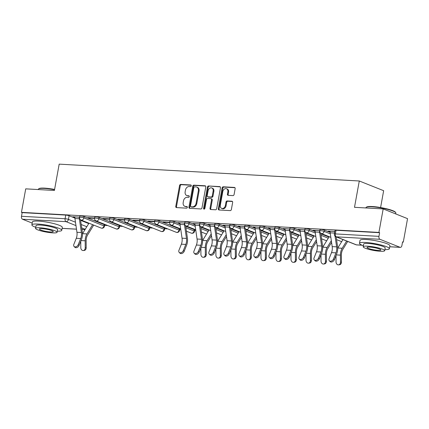 <?xml version="1.0" encoding="UTF-8"?>
<svg xmlns="http://www.w3.org/2000/svg" width="429" height="429" viewBox="0 0 429 429"><rect width="100%" height="100%" fill="white"/><g stroke="black" fill="none" stroke-linecap="round" stroke-linejoin="round"><path stroke-width="0.64" d="M191.27 185.832A0.837 0.649 -68.3 0 0 190.755 184.979L180.716 184.416A1.19 0.928 -68.3 0 0 179.563 185.526L175.772 206.381A1.19 0.928 -68.3 0 0 176.507 207.593L186.54 208.162A0.837 0.649 -68.3 0 0 186.835 206.537L185.537 206.462A3.818 2.965 -68.3 0 1 184.797 206.301A3.818 2.965 -68.3 0 1 183.188 202.585L183.505 200.847A3.818 2.965 -68.3 0 1 187.2 197.308L188.503 197.383A0.837 0.649 -68.3 0 0 188.798 195.758L187.494 195.688A3.818 2.965 -68.3 0 1 186.754 195.522A3.818 2.965 -68.3 0 1 185.146 191.806L185.462 190.068A3.818 2.965 -68.3 0 1 189.162 186.529L190.46 186.604A0.837 0.649 -68.3 0 0 191.27 185.832M232.942 195.603A1.19 0.928 -68.3 0 0 234.095 194.498L235.156 188.647A1.19 0.928 -68.3 0 0 234.422 187.435L223.278 186.808A1.19 0.928 -68.3 0 0 222.12 187.913L218.329 208.773A1.19 0.928 -68.3 0 0 219.063 209.985L230.212 210.612A1.19 0.928 -68.3 0 0 231.365 209.508L232.652 202.434A1.19 0.928 -68.3 0 0 231.917 201.222L227.145 200.954A1.19 0.928 -68.3 0 0 225.992 202.064L225.354 205.566A3.191 2.477 -68.3 0 1 221.643 208.392A3.191 2.477 -68.3 0 1 220.302 205.282L222.796 191.554A3.191 2.477 -68.3 0 1 226.507 188.728A3.191 2.477 -68.3 0 1 227.853 191.833L227.434 194.123A1.19 0.928 -68.3 0 0 228.169 195.334L232.942 195.603M21.45 212.35L25.719 188.851L54.403 190.465L59.186 164.135L359.288 180.984L354.499 207.314L383.183 208.923L378.914 232.421L21.45 212.35L22.158 212.628L21.493 216.291L65.095 218.736A2.429 0.386 10.3 0 1 68.442 219.412L75.477 222.217M205.775 186.996A1.19 0.928 -68.3 0 0 205.041 185.784L193.897 185.156A1.19 0.928 -68.3 0 0 192.739 186.266L188.948 207.121A1.19 0.928 -68.3 0 0 189.682 208.333L200.831 208.961A1.19 0.928 -68.3 0 0 201.984 207.856L205.775 186.996M208.585 185.982L219.734 186.61A1.19 0.928 -68.3 0 1 220.468 187.822L216.677 208.682A1.19 0.928 -68.3 0 1 215.524 209.786L210.752 209.518A1.19 0.928 -68.3 0 1 210.017 208.306L211.556 199.844A1.19 0.928 -68.3 0 0 210.821 198.632L207.657 198.455A1.19 0.928 -68.3 0 0 206.499 199.565L204.901 208.371A0.837 0.649 -68.3 0 1 203.577 208.296L207.432 187.087A1.19 0.928 -68.3 0 1 208.585 185.982L220.265 186.883M383.183 208.923L407.55 218.645L403.281 242.138L402.525 242.095M104.617 225.37L107.743 225.541M119.632 226.212L122.758 226.389M134.647 227.054L137.773 227.231M149.657 227.896L152.788 228.072M164.672 228.743L167.803 228.914M179.687 229.585L180.802 229.644M194.702 230.427L195.812 230.491M380.593 207.539L383.655 190.707L359.288 180.984M378.914 232.421L379.622 232.706L378.957 236.363A2.429 1.48 93.2 0 0 379.949 239.291L400.053 247.308A2.429 1.48 93.2 0 0 400.348 247.377A2.429 1.48 93.2 0 0 401.903 245.517L402.568 241.854L403.281 242.138M22.158 212.628L65.76 215.079A2.429 0.386 10.3 0 1 69.107 215.755L74.887 218.061M80.593 220.334L88.733 223.579M32.196 223.091L22.485 219.219A2.429 1.48 -86.8 0 1 21.493 216.291M94.616 218.012L87.789 217.632L88.851 218.055L88.921 217.696M102.134 223.305L103.067 223.681M109.631 218.86L102.804 218.474L103.866 218.897L103.936 218.538M117.149 224.147L118.082 224.523M124.646 219.702L117.814 219.316L118.881 219.739L118.946 219.38M132.164 224.989L133.097 225.364M139.661 220.544L132.829 220.157L133.896 220.586L133.961 220.222M147.179 225.836L148.112 226.206M154.676 221.385L147.844 221.005L148.911 221.428L148.976 221.069M162.194 226.678L163.127 227.054M169.691 222.227L162.859 221.847L163.926 222.27L163.991 221.911M177.204 227.52L178.142 227.896M184.706 223.075L177.874 222.689L178.941 223.112L179.006 222.753M192.219 228.362L193.157 228.737M199.716 223.917L192.889 223.53L193.956 223.959L194.021 223.595M207.234 229.209L208.172 229.579M214.731 224.758L207.904 224.378L208.971 224.801L209.036 224.437M222.249 230.051L223.187 230.421M229.746 225.6L222.919 225.22L223.986 225.643L224.051 225.284M237.264 230.893L238.202 231.269M244.761 226.448L237.934 226.062L239.001 226.485L239.066 226.126M252.279 231.735L253.217 232.11M259.776 227.29L252.949 226.903L254.011 227.327L254.081 226.968M267.294 232.577L268.232 232.952M274.791 228.131L267.964 227.745L269.026 228.174L269.096 227.81M282.309 233.424L283.247 233.794M289.806 228.973L282.979 228.593L284.041 229.016L284.111 228.657M297.324 234.266L298.257 234.642M304.821 229.815L297.994 229.435L299.056 229.858L299.126 229.499M312.339 235.108L313.272 235.483M319.836 230.663L313.004 230.276L314.071 230.7L314.135 230.341M327.354 235.95L328.287 236.325M334.851 231.504L328.019 231.118L329.086 231.547L329.15 231.183M324.356 230.089L324.12 231.387A2.429 0.386 10.3 0 0 321.477 230.775A2.429 0.386 10.3 0 0 319.803 230.845L320.039 229.542A2.429 0.386 -169.7 0 1 321.712 229.477A2.429 0.386 -169.7 0 1 324.356 230.089L330.137 232.395M309.341 229.242L309.105 230.545A2.429 0.386 10.3 0 0 306.462 229.933A2.429 0.386 10.3 0 0 304.788 229.998L305.024 228.7A2.429 0.386 -169.7 0 1 306.697 228.636A2.429 0.386 -169.7 0 1 309.341 229.242L315.122 231.547M320.828 233.826L328.968 237.071M294.326 228.4L294.09 229.697A2.429 0.386 10.3 0 0 291.447 229.091A2.429 0.386 10.3 0 0 289.773 229.156L290.009 227.858A2.429 0.386 -169.7 0 1 291.682 227.794A2.429 0.386 -169.7 0 1 294.326 228.4L300.107 230.705M305.813 232.985L313.953 236.229M279.311 227.558L279.075 228.855A2.429 0.386 10.3 0 0 276.437 228.249A2.429 0.386 10.3 0 0 274.758 228.314L274.994 227.016A2.429 0.386 -169.7 0 1 276.673 226.946A2.429 0.386 -169.7 0 1 279.311 227.558L285.092 229.864M290.798 232.137L298.938 235.387M264.296 226.716L264.06 228.013A2.429 0.386 10.3 0 0 261.422 227.402A2.429 0.386 10.3 0 0 259.743 227.472L259.979 226.169A2.429 0.386 -169.7 0 1 261.658 226.104A2.429 0.386 -169.7 0 1 264.296 226.716L270.077 229.022M275.783 231.295L283.923 234.54M249.281 225.868L249.045 227.172A2.429 0.386 10.3 0 0 246.407 226.56A2.429 0.386 10.3 0 0 244.728 226.625L244.964 225.327A2.429 0.386 -169.7 0 1 246.643 225.263A2.429 0.386 -169.7 0 1 249.281 225.868L255.062 228.18M260.768 230.453L268.908 233.698M234.266 225.027L234.03 226.324A2.429 0.386 10.3 0 0 231.392 225.718A2.429 0.386 10.3 0 0 229.713 225.783L229.949 224.485A2.429 0.386 -169.7 0 1 231.628 224.421A2.429 0.386 -169.7 0 1 234.266 225.027L240.047 227.332M245.753 229.612L253.893 232.856M219.251 224.185L219.015 225.482A2.429 0.386 10.3 0 0 216.377 224.876A2.429 0.386 10.3 0 0 214.698 224.941L214.934 223.643A2.429 0.386 -169.7 0 1 216.613 223.579A2.429 0.386 -169.7 0 1 219.251 224.185L225.032 226.491M230.743 228.764L238.878 232.014M204.236 223.343L204 224.64A2.429 0.386 10.3 0 0 201.362 224.035A2.429 0.386 10.3 0 0 199.683 224.099L199.919 222.801A2.429 0.386 -169.7 0 1 201.598 222.731A2.429 0.386 -169.7 0 1 204.236 223.343L210.017 225.649M215.728 227.922L223.863 231.167M189.221 222.501L188.985 223.799A2.429 0.386 10.3 0 0 186.347 223.187A2.429 0.386 10.3 0 0 184.668 223.257L184.904 221.954A2.429 0.386 -169.7 0 1 186.583 221.89A2.429 0.386 -169.7 0 1 189.221 222.501L195.007 224.807M200.713 227.08L208.848 230.325M174.206 221.654L173.97 222.957A2.429 0.386 10.3 0 0 171.332 222.345A2.429 0.386 10.3 0 0 169.653 222.41L169.889 221.112A2.429 0.386 -169.7 0 1 171.568 221.048A2.429 0.386 -169.7 0 1 174.206 221.654L179.992 223.959M185.698 226.239L194.316 229.676L194.08 230.974A2.429 0.386 10.3 0 1 194.546 231.301L194.782 230.003A2.429 0.386 -169.7 0 0 194.316 229.676M159.191 220.812L158.955 222.109A2.429 0.386 10.3 0 0 156.317 221.503A2.429 0.386 10.3 0 0 154.644 221.568L154.88 220.27A2.429 0.386 -169.7 0 1 156.553 220.206A2.429 0.386 -169.7 0 1 159.191 220.812L179.301 228.829L179.065 230.132A2.429 0.386 10.3 0 1 179.531 230.459L179.767 229.156A2.429 0.386 -169.7 0 0 179.301 228.829M144.182 219.97L143.946 221.267A2.429 0.386 10.3 0 0 141.302 220.662A2.429 0.386 10.3 0 0 139.629 220.726L139.865 219.428A2.429 0.386 -169.7 0 1 141.538 219.358A2.429 0.386 -169.7 0 1 144.182 219.97L164.286 227.987L164.05 229.284A2.429 0.386 10.3 0 1 164.516 229.612L164.752 228.314A2.429 0.386 -169.7 0 0 164.286 227.987M129.167 219.128L128.931 220.426A2.429 0.386 10.3 0 0 126.287 219.814A2.429 0.386 10.3 0 0 124.614 219.884L124.85 218.581A2.429 0.386 -169.7 0 1 126.523 218.517A2.429 0.386 -169.7 0 1 129.167 219.128L149.271 227.145L149.035 228.442A2.429 0.386 10.3 0 1 149.501 228.77L149.737 227.472A2.429 0.386 -169.7 0 0 149.271 227.145M114.152 218.281L113.916 219.584A2.429 0.386 10.3 0 0 111.272 218.972A2.429 0.386 10.3 0 0 109.599 219.037L109.835 217.739A2.429 0.386 -169.7 0 1 111.508 217.675A2.429 0.386 -169.7 0 1 114.152 218.281L134.256 226.303L134.02 227.601A2.429 0.386 10.3 0 1 134.486 227.928L134.722 226.63A2.429 0.386 -169.7 0 0 134.256 226.303M99.137 217.439L98.901 218.736A2.429 0.386 10.3 0 0 96.257 218.13A2.429 0.386 10.3 0 0 94.584 218.195L94.82 216.897A2.429 0.386 -169.7 0 1 96.493 216.833A2.429 0.386 -169.7 0 1 99.137 217.439L119.241 225.461L119.005 226.759A2.429 0.386 10.3 0 1 119.471 227.086L119.707 225.783A2.429 0.386 -169.7 0 0 119.241 225.461M84.122 216.597L83.886 217.894A2.429 0.386 10.3 0 0 81.247 217.288A2.429 0.386 10.3 0 0 79.569 217.353L79.805 216.055A2.429 0.386 -169.7 0 1 81.483 215.991A2.429 0.386 -169.7 0 1 84.122 216.597L104.226 224.614L103.99 225.917A2.429 0.386 10.3 0 1 104.456 226.239L104.692 224.941A2.429 0.386 -169.7 0 0 104.226 224.614M79.601 217.171L72.774 216.79L73.836 217.213L73.906 216.849M87.119 222.463L88.058 222.833M73.836 217.213L74.914 217.272M379.622 232.706L336.025 230.255A2.429 0.386 -169.7 0 0 335.054 230.389L334.389 234.046A2.429 0.386 10.3 0 1 335.36 233.912L378.957 236.363M88.851 218.055L94.557 218.377M103.866 218.897L109.572 219.219M118.881 219.739L124.587 220.061M133.896 220.586L139.602 220.903M148.911 221.428L154.617 221.75M163.926 222.27L169.632 222.592M178.941 223.112L180.014 223.177M193.956 223.959L195.029 224.018M208.971 224.801L210.044 224.86M223.986 225.643L225.059 225.702M239.001 226.485L240.074 226.55M254.011 227.327L255.089 227.391M269.026 228.174L270.104 228.233M284.041 229.016L285.119 229.075M299.056 229.858L300.128 229.917M314.071 230.7L315.143 230.764M329.086 231.547L330.158 231.606M186.754 195.522L187.468 195.806A3.818 2.965 -68.3 0 0 188.208 195.967L187.494 195.688M189.221 196.026L188.208 195.967M184.797 206.301L185.51 206.585A3.818 2.965 -68.3 0 0 186.25 206.746L185.537 206.462M187.264 206.805L186.25 206.746M191.178 185.248L181.424 184.701A1.19 0.928 -68.3 0 0 180.271 185.805L176.48 206.665A1.19 0.928 -68.3 0 0 176.684 207.604M205.577 186.057L194.605 185.441A1.19 0.928 -68.3 0 0 193.452 186.545L189.661 207.405A1.19 0.928 -68.3 0 0 189.859 208.344M194.637 186.84A0.837 0.649 -68.3 0 0 193.833 187.612L190.503 205.925A0.837 0.649 -68.3 0 0 191.018 206.773L192.385 206.848A3.818 2.965 -68.3 0 0 196.085 203.308L198.359 190.792A3.818 2.965 -68.3 0 0 196.75 187.076A3.818 2.965 -68.3 0 0 196.01 186.915L194.637 186.84M191.425 206.934A0.837 0.649 -68.3 0 0 191.725 207.057L191.018 206.773M196.75 187.076L197.458 187.36A3.818 2.965 -68.3 0 1 199.067 191.077L196.793 203.593A3.818 2.965 -68.3 0 1 193.098 207.132L191.725 207.057M211.052 198.686L211.76 198.97A1.19 0.928 -68.3 0 1 212.264 200.129L210.725 208.591A1.19 0.928 -68.3 0 0 210.929 209.529M209.298 186.266A1.19 0.928 -68.3 0 0 208.14 187.371L204.284 208.58A0.837 0.649 -68.3 0 0 204.343 209.1M213.149 191.066A3.191 2.477 -68.3 0 0 211.803 187.961A3.191 2.477 -68.3 0 0 208.097 190.787L207.218 195.624A1.19 0.928 -68.3 0 0 207.952 196.836L211.116 197.013A1.19 0.928 -68.3 0 0 212.269 195.908L213.149 191.066L213.862 191.35A3.191 2.477 -68.3 0 0 212.516 188.245L211.803 187.961M207.716 196.782L208.43 197.067A1.19 0.928 -68.3 0 0 208.66 197.12L207.952 196.836M213.862 191.35L212.982 196.192A1.19 0.928 -68.3 0 1 211.824 197.297L208.66 197.12M226.507 188.728L227.214 189.012A3.191 2.477 -68.3 0 1 228.56 192.117L228.142 194.407A1.19 0.928 -68.3 0 0 228.346 195.345M221.643 208.392L222.356 208.671A3.191 2.477 -68.3 0 0 226.067 205.85L225.354 205.566M232.454 201.496L227.858 201.239A1.19 0.928 -68.3 0 0 226.7 202.343L226.067 205.85M234.958 187.709L223.986 187.092A1.19 0.928 -68.3 0 0 222.833 188.197L219.042 209.057A1.19 0.928 -68.3 0 0 219.24 209.996M93.71 225.091L87.602 235.012A7.534 4.59 93.2 0 0 86.149 240.701L86.186 247.774A2.794 2.204 83.8 0 1 84.272 250.429L83.306 250.531A2.794 2.204 -96.2 0 0 85.221 247.876L85.183 240.803A9.116 5.55 -86.8 0 1 86.942 233.923L92.643 224.667M80.759 241.205L80.791 247.63A2.794 2.204 -96.2 0 0 83.306 250.531M82.459 233.773A9.116 5.55 -86.8 0 1 82.518 233.676L88.926 223.268A1.459 0.89 93.2 0 0 88.964 223.198M74.968 216.913L74.962 216.935A3.041 1.85 93.2 0 0 74.93 218.511L76.947 232.282A7.534 4.59 -86.8 0 1 76.276 238.283L73.847 244.369A2.794 1.941 -44.7 0 0 74.078 246.461A2.794 1.941 -44.7 0 0 76.298 246.654A2.794 1.941 -44.7 0 0 78.276 244.616L79.075 245.426A2.794 1.941 135.3 0 1 77.097 247.463A2.794 1.941 135.3 0 1 74.871 247.265L74.078 246.461M79.392 217.16L79.386 217.181A3.041 1.85 93.2 0 0 79.36 218.758L81.376 232.529A7.534 4.59 -86.8 0 1 80.706 238.529L78.276 244.616M79.075 245.426L81.505 239.339A9.116 5.55 93.2 0 0 82.314 232.078L80.507 219.734M54.537 189.731A15.192 2.408 -169.7 0 0 44.412 188.411A15.192 2.408 -169.7 0 0 38.61 188.889L39.028 188.61A14.827 2.354 10.3 0 1 44.691 188.143A14.827 2.354 10.3 0 1 54.59 189.436M57.277 231.21A15.192 2.408 -169.7 0 0 61.76 230.325A15.192 2.408 -169.7 0 0 53.743 226.662A15.192 2.408 -169.7 0 0 37.934 224.067A15.192 2.408 -169.7 0 0 31.869 224.893A15.192 2.408 -169.7 0 0 35.752 227.295M61.76 230.325L62.296 227.37A15.192 2.408 -169.7 0 0 54.279 223.713A15.192 2.408 -169.7 0 0 38.471 221.112A15.192 2.408 -169.7 0 0 32.406 221.938L31.869 224.893M35.559 228.367L36.052 225.654A10.939 1.737 10.3 0 1 40.423 225.059A10.939 1.737 10.3 0 1 51.802 226.93A10.939 1.737 10.3 0 1 57.577 229.563L57.084 232.277A10.939 1.737 -169.7 0 0 51.308 229.644A10.939 1.737 -169.7 0 0 39.929 227.772A10.939 1.737 -169.7 0 0 35.559 228.367A10.939 1.737 -169.7 0 0 41.329 231A10.939 1.737 -169.7 0 0 52.713 232.872A10.939 1.737 -169.7 0 0 57.084 232.277M42.203 228.678A7.052 1.121 -169.7 0 0 39.388 229.065A7.052 1.121 -169.7 0 0 43.104 230.759A7.052 1.121 -169.7 0 0 50.44 231.966A7.052 1.121 -169.7 0 0 53.255 231.585A7.052 1.121 -169.7 0 0 49.539 229.885A7.052 1.121 -169.7 0 0 42.203 228.678M38.61 188.889A15.192 2.408 -169.7 0 0 38.347 189.237L38.288 189.559M366.237 207.287L366.65 207.009A14.827 2.354 10.3 0 1 372.318 206.537A14.827 2.354 10.3 0 1 395.452 212.242L395.742 212.65A15.192 2.408 -169.7 0 0 372.04 206.81A15.192 2.408 -169.7 0 0 366.237 207.287A15.192 2.408 -169.7 0 0 365.975 207.631L365.916 207.958M395.71 213.921L395.865 213.068A15.192 2.408 -169.7 0 0 395.742 212.65M384.904 249.608A15.192 2.408 -169.7 0 0 389.387 248.723A15.192 2.408 -169.7 0 0 381.37 245.061A15.192 2.408 -169.7 0 0 365.562 242.465A15.192 2.408 -169.7 0 0 359.491 243.286A15.192 2.408 -169.7 0 0 363.379 245.694M389.387 248.723L389.923 245.769A15.192 2.408 -169.7 0 0 381.907 242.112A15.192 2.408 -169.7 0 0 366.098 239.511A15.192 2.408 -169.7 0 0 360.028 240.337L359.491 243.286M363.186 246.766L363.679 244.047A10.939 1.737 10.3 0 1 368.044 243.452A10.939 1.737 10.3 0 1 379.429 245.324A10.939 1.737 10.3 0 1 385.204 247.962L384.711 250.675A10.939 1.737 -169.7 0 0 378.936 248.042A10.939 1.737 -169.7 0 0 367.551 246.171A10.939 1.737 -169.7 0 0 363.186 246.766A10.939 1.737 -169.7 0 0 368.956 249.399A10.939 1.737 -169.7 0 0 380.341 251.271A10.939 1.737 -169.7 0 0 384.711 250.675M369.825 247.077A7.052 1.121 -169.7 0 0 367.01 247.458A7.052 1.121 -169.7 0 0 370.731 249.158A7.052 1.121 -169.7 0 0 378.067 250.364A7.052 1.121 -169.7 0 0 380.882 249.978A7.052 1.121 -169.7 0 0 377.161 248.284A7.052 1.121 -169.7 0 0 369.825 247.077M211.465 235.677L207.722 241.758A7.534 4.59 93.2 0 0 206.263 247.447L206.301 254.515A2.794 2.204 83.8 0 1 204.392 257.175L203.426 257.277A2.794 2.204 -96.2 0 0 205.335 254.622L205.298 247.549A9.116 5.55 -86.8 0 1 207.062 240.669L211.207 233.934M200.874 247.951L200.911 254.376A2.794 2.204 -96.2 0 0 203.426 257.277M202.574 240.519A9.116 5.55 -86.8 0 1 202.633 240.422L209.041 230.008A1.459 0.89 93.2 0 0 209.084 229.944M226.48 236.518L222.737 242.599A7.534 4.59 93.2 0 0 221.278 248.289L221.316 255.362A2.794 2.204 83.8 0 1 219.407 258.017L218.441 258.119A2.794 2.204 -96.2 0 0 220.35 255.464L220.313 248.391A9.116 5.55 -86.8 0 1 222.077 241.511L226.222 234.776M215.889 248.793L215.926 255.217A2.794 2.204 -96.2 0 0 218.441 258.119M217.589 241.361A9.116 5.55 -86.8 0 1 217.648 241.264L224.056 230.856A1.459 0.89 93.2 0 0 224.099 230.786M241.495 237.36L237.752 243.441A7.534 4.59 93.2 0 0 236.293 249.131L236.331 256.204A2.794 2.204 83.8 0 1 234.416 258.859L233.456 258.96A2.794 2.204 -96.2 0 0 235.365 256.306L235.328 249.233A9.116 5.55 -86.8 0 1 237.092 242.358L241.237 235.618M230.904 249.635L230.941 256.059A2.794 2.204 -96.2 0 0 233.456 258.96M232.604 242.208A9.116 5.55 -86.8 0 1 232.663 242.106L239.071 231.698A1.459 0.89 93.2 0 0 239.109 231.628M256.51 238.208L252.761 244.289A7.534 4.59 93.2 0 0 251.308 249.973L251.346 257.046A2.794 2.204 83.8 0 1 249.431 259.701L248.466 259.808A2.794 2.204 -96.2 0 0 250.38 257.153L250.343 250.08A9.116 5.55 -86.8 0 1 252.107 243.2L256.252 236.459M245.919 250.477L245.951 256.901A2.794 2.204 -96.2 0 0 248.466 259.808M247.619 243.05A9.116 5.55 -86.8 0 1 247.678 242.948L254.086 232.539A1.459 0.89 93.2 0 0 254.124 232.475M271.525 239.05L267.776 245.131A7.534 4.59 93.2 0 0 266.323 250.815L266.361 257.888A2.794 2.204 83.8 0 1 264.446 260.542L263.481 260.65A2.794 2.204 -96.2 0 0 265.395 257.995L265.358 250.922A9.116 5.55 -86.8 0 1 267.117 244.042L271.267 237.301M260.934 251.324L260.966 257.749A2.794 2.204 -96.2 0 0 263.481 260.65M262.634 243.892A9.116 5.55 -86.8 0 1 262.693 243.795L269.101 233.381A1.459 0.89 93.2 0 0 269.139 233.317M286.54 239.891L282.791 245.973A7.534 4.59 93.2 0 0 281.338 251.662L281.376 258.735A2.794 2.204 83.8 0 1 279.461 261.39L278.496 261.492A2.794 2.204 -96.2 0 0 280.41 258.837L280.373 251.764A9.116 5.55 -86.8 0 1 282.132 244.884L286.282 238.149M275.949 252.166L275.981 258.59A2.794 2.204 -96.2 0 0 278.496 261.492M277.649 244.734A9.116 5.55 -86.8 0 1 277.708 244.637L284.116 234.229A1.459 0.89 93.2 0 0 284.154 234.159M301.549 240.733L297.806 246.814A7.534 4.59 93.2 0 0 296.353 252.504L296.391 259.577A2.794 2.204 83.8 0 1 294.476 262.232L293.511 262.334A2.794 2.204 -96.2 0 0 295.425 259.679L295.388 252.606A9.116 5.55 -86.8 0 1 297.147 245.726L301.297 238.991M290.964 253.008L290.996 259.432A2.794 2.204 -96.2 0 0 293.511 262.334M292.658 245.581A9.116 5.55 -86.8 0 1 292.723 245.479L299.131 235.071A1.459 0.89 93.2 0 0 299.169 235.001M316.564 241.575L312.821 247.662A7.534 4.59 93.2 0 0 311.368 253.346L311.406 260.419A2.794 2.204 83.8 0 1 309.491 263.074L308.526 263.181A2.794 2.204 -96.2 0 0 310.44 260.526L310.403 253.453A9.116 5.55 -86.8 0 1 312.162 246.573L316.312 239.832M305.979 253.85L306.011 260.274A2.794 2.204 -96.2 0 0 308.526 263.181M307.673 246.423A9.116 5.55 -86.8 0 1 307.738 246.321L314.146 235.912A1.459 0.89 93.2 0 0 314.184 235.843M331.579 242.423L327.836 248.504A7.534 4.59 93.2 0 0 326.383 254.188L326.421 261.261A2.794 2.204 83.8 0 1 324.506 263.915L323.541 264.023A2.794 2.204 -96.2 0 0 325.455 261.368L325.418 254.295A9.116 5.55 -86.8 0 1 327.177 247.415L331.327 240.674M320.994 254.697L321.026 261.116A2.794 2.204 -96.2 0 0 323.541 264.023M322.688 247.265A9.116 5.55 -86.8 0 1 322.747 247.168L329.161 236.754A1.459 0.89 93.2 0 0 329.199 236.69M180.067 222.812L180.062 222.839A3.041 1.85 93.2 0 0 180.035 224.41L182.046 238.181A7.534 4.59 -86.8 0 1 181.381 244.181L178.952 250.273A2.794 1.941 -44.7 0 0 179.177 252.359A2.794 1.941 -44.7 0 0 181.397 252.558A2.794 1.941 -44.7 0 0 183.376 250.52L184.175 251.33A2.794 1.941 135.3 0 1 182.196 253.362A2.794 1.941 135.3 0 1 179.976 253.169L179.177 252.359M184.497 223.059L184.491 223.085A3.041 1.85 93.2 0 0 184.459 224.657L186.476 238.427A7.534 4.59 -86.8 0 1 185.805 244.433L183.376 250.52M184.175 251.33L186.604 245.238A9.116 5.55 93.2 0 0 187.414 237.977L185.607 225.638M195.082 223.654L195.077 223.681A3.041 1.85 93.2 0 0 195.05 225.252L197.061 239.023A7.534 4.59 -86.8 0 1 196.396 245.023L193.967 251.115A2.794 1.941 -44.7 0 0 194.192 253.207A2.794 1.941 -44.7 0 0 196.412 253.4A2.794 1.941 -44.7 0 0 198.391 251.362L199.19 252.172A2.794 1.941 135.3 0 1 197.211 254.204A2.794 1.941 135.3 0 1 194.991 254.011L194.192 253.207M199.512 223.906L199.506 223.927A3.041 1.85 93.2 0 0 199.474 225.504L201.491 239.275A7.534 4.59 -86.8 0 1 200.82 245.275L198.391 251.362M199.19 252.172L201.619 246.08A9.116 5.55 93.2 0 0 202.429 238.824L200.622 226.48M210.097 224.501L210.092 224.523A3.041 1.85 93.2 0 0 210.065 226.099L212.076 239.87A7.534 4.59 -86.8 0 1 211.411 245.871L208.982 251.957A2.794 1.941 -44.7 0 0 209.207 254.048A2.794 1.941 -44.7 0 0 211.427 254.241A2.794 1.941 -44.7 0 0 213.406 252.204L214.205 253.013A2.794 1.941 135.3 0 1 212.226 255.051A2.794 1.941 135.3 0 1 210.006 254.853L209.207 254.048M214.527 224.748L214.521 224.769A3.041 1.85 93.2 0 0 214.489 226.346L216.506 240.117A7.534 4.59 -86.8 0 1 215.835 246.117L213.406 252.204M214.205 253.013L216.634 246.927A9.116 5.55 93.2 0 0 217.444 239.666L215.637 227.322M225.112 225.343L225.107 225.364A3.041 1.85 93.2 0 0 225.075 226.941L227.091 240.712A7.534 4.59 -86.8 0 1 226.426 246.713L223.997 252.799A2.794 1.941 -44.7 0 0 224.222 254.89A2.794 1.941 -44.7 0 0 226.442 255.083A2.794 1.941 -44.7 0 0 228.421 253.051L229.22 253.855A2.794 1.941 135.3 0 1 227.241 255.893A2.794 1.941 135.3 0 1 225.021 255.7L224.222 254.89M229.536 225.59L229.536 225.616A3.041 1.85 93.2 0 0 229.504 227.188L231.521 240.959A7.534 4.59 -86.8 0 1 230.85 246.959L228.421 253.051M229.22 253.855L231.649 247.769A9.116 5.55 93.2 0 0 232.459 240.508L230.652 228.169M240.127 226.185L240.122 226.206A3.041 1.85 93.2 0 0 240.09 227.783L242.106 241.554A7.534 4.59 -86.8 0 1 241.441 247.554L239.012 253.646A2.794 1.941 -44.7 0 0 239.237 255.732A2.794 1.941 -44.7 0 0 241.457 255.925A2.794 1.941 -44.7 0 0 243.436 253.893L244.235 254.703A2.794 1.941 135.3 0 1 242.256 256.735A2.794 1.941 135.3 0 1 240.036 256.542L239.237 255.732M244.551 226.432L244.551 226.458A3.041 1.85 93.2 0 0 244.519 228.03L246.536 241.8A7.534 4.59 -86.8 0 1 245.865 247.801L243.436 253.893M244.235 254.703L246.664 248.611A9.116 5.55 93.2 0 0 247.474 241.35L245.667 229.011M255.142 227.027L255.137 227.054A3.041 1.85 93.2 0 0 255.105 228.625L257.121 242.396A7.534 4.59 -86.8 0 1 256.451 248.396L254.022 254.488A2.794 1.941 -44.7 0 0 254.252 256.574A2.794 1.941 -44.7 0 0 256.472 256.773A2.794 1.941 -44.7 0 0 258.451 254.735L259.25 255.545A2.794 1.941 135.3 0 1 257.271 257.577A2.794 1.941 135.3 0 1 255.051 257.384L254.252 256.574M255.137 227.054L259.561 227.3A3.041 1.85 93.2 0 0 259.534 228.877L261.551 242.648A7.534 4.59 -86.8 0 1 260.88 248.648L258.451 254.735M259.25 255.545L261.679 249.453A9.116 5.55 93.2 0 0 262.489 242.197L260.682 229.853M270.157 227.869L270.152 227.896A3.041 1.85 93.2 0 0 270.12 229.467L272.136 243.238A7.534 4.59 -86.8 0 1 271.466 249.238L269.037 255.33A2.794 1.941 -44.7 0 0 269.262 257.421A2.794 1.941 -44.7 0 0 271.487 257.614A2.794 1.941 -44.7 0 0 273.466 255.577L274.265 256.386A2.794 1.941 135.3 0 1 272.286 258.424A2.794 1.941 135.3 0 1 270.061 258.226L269.262 257.421M274.581 228.121L274.576 228.142A3.041 1.85 93.2 0 0 274.549 229.719L276.566 243.49A7.534 4.59 -86.8 0 1 275.895 249.49L273.466 255.577M274.265 256.386L276.694 250.3A9.116 5.55 93.2 0 0 277.504 243.039L275.697 230.695M285.172 228.716L285.167 228.737A3.041 1.85 93.2 0 0 285.135 230.314L287.151 244.085A7.534 4.59 -86.8 0 1 286.481 250.086L284.052 256.172A2.794 1.941 -44.7 0 0 284.277 258.263A2.794 1.941 -44.7 0 0 286.502 258.456A2.794 1.941 -44.7 0 0 288.481 256.424L289.28 257.228A2.794 1.941 135.3 0 1 287.301 259.266A2.794 1.941 135.3 0 1 285.076 259.073L284.277 258.263M289.596 228.963L289.591 228.984A3.041 1.85 93.2 0 0 289.564 230.561L291.581 244.332A7.534 4.59 -86.8 0 1 290.91 250.332L288.481 256.424M289.28 257.228L291.709 251.142A9.116 5.55 93.2 0 0 292.519 243.881L290.712 231.542M304.611 229.805L300.182 229.579A3.041 1.85 93.2 0 0 300.15 231.156L302.166 244.927A7.534 4.59 -86.8 0 1 301.496 250.927L299.067 257.014A2.794 1.941 -44.7 0 0 299.292 259.105A2.794 1.941 -44.7 0 0 301.517 259.298A2.794 1.941 -44.7 0 0 303.496 257.266L304.295 258.07A2.794 1.941 135.3 0 1 302.316 260.108A2.794 1.941 135.3 0 1 300.091 259.915L299.292 259.105M304.606 229.831A3.041 1.85 93.2 0 0 304.579 231.403L306.59 245.173A7.534 4.59 -86.8 0 1 305.925 251.174L303.496 257.266M304.295 258.07L306.724 251.984A9.116 5.55 93.2 0 0 307.534 244.723L305.727 232.384M315.197 230.4L315.197 230.427A3.041 1.85 93.2 0 0 315.165 231.998L317.181 245.769A7.534 4.59 -86.8 0 1 316.511 251.769L314.082 257.861A2.794 1.941 -44.7 0 0 314.307 259.947A2.794 1.941 -44.7 0 0 316.527 260.146A2.794 1.941 -44.7 0 0 318.511 258.108L319.31 258.918A2.794 1.941 135.3 0 1 317.326 260.95A2.794 1.941 135.3 0 1 315.106 260.757L314.307 259.947M319.626 230.646L319.621 230.673A3.041 1.85 93.2 0 0 319.594 232.245L321.605 246.015A7.534 4.59 -86.8 0 1 320.94 252.021L318.511 258.108M319.31 258.918L321.739 252.826A9.116 5.55 93.2 0 0 322.549 245.565L320.742 233.226M347.71 241.457L342.851 249.346A7.534 4.59 93.2 0 0 341.398 255.035L341.436 262.103A2.794 2.204 83.8 0 1 339.521 264.763L338.556 264.865A2.794 2.204 -96.2 0 0 340.47 262.21L340.433 255.137A9.116 5.55 -86.8 0 1 342.192 248.257L346.643 241.034M336.009 255.539L336.041 261.963A2.794 2.204 -96.2 0 0 338.556 264.865M337.703 248.107A9.116 5.55 -86.8 0 1 337.762 248.01L342.964 239.564M330.212 231.242L330.207 231.269A3.041 1.85 93.2 0 0 330.18 232.84L332.196 246.611A7.534 4.59 -86.8 0 1 331.526 252.611L329.097 258.703A2.794 1.941 -44.7 0 0 329.322 260.794A2.794 1.941 -44.7 0 0 331.542 260.988A2.794 1.941 -44.7 0 0 333.526 258.95L334.325 259.76A2.794 1.941 135.3 0 1 332.341 261.792A2.794 1.941 135.3 0 1 330.121 261.599L329.322 260.794M334.641 231.494L334.636 231.515A3.041 1.85 93.2 0 0 334.588 232.942M335.06 236.202L336.62 246.863A7.534 4.59 -86.8 0 1 335.955 252.863L333.526 258.95M334.325 259.76L336.754 253.668A9.116 5.55 93.2 0 0 337.559 246.412L336.164 236.851M191.061 185.103L190.755 184.979M187.141 206.66L186.835 206.537M189.098 195.881L188.798 195.758M379.949 239.291L336.352 236.84L356.456 244.862L362.033 245.173M389.746 246.729L400.053 247.308M69.107 215.755L68.442 219.412A2.429 1.888 -68.3 0 1 66.087 221.664L22.485 219.219M81.204 224.506L86.792 226.732M85.215 229.295L81.703 227.896M75.971 225.611L66.087 221.664A2.429 1.48 -86.8 0 1 65.095 218.736L65.76 215.079M62.125 228.335L76.485 229.14M81.928 229.445L85.017 229.617M319.803 230.845A2.429 2.429 0 0 0 321.294 233.537A2.429 1.888 111.7 0 0 321.766 233.639A2.429 1.888 111.7 0 0 324.12 231.387L330.33 233.864M304.788 229.998A2.429 2.429 0 0 0 306.279 232.69A2.429 1.888 111.7 0 0 306.751 232.797A2.429 1.888 111.7 0 0 309.105 230.545L315.315 233.017M321.042 235.306L328.276 238.192M289.773 229.156A2.429 2.429 0 0 0 291.264 231.848A2.429 1.888 111.7 0 0 291.736 231.95A2.429 1.888 111.7 0 0 294.09 229.697L300.3 232.175M306.033 234.459L313.261 237.344M274.758 228.314A2.429 2.429 0 0 0 276.249 231.006A2.429 1.888 111.7 0 0 276.721 231.108A2.429 1.888 111.7 0 0 279.075 228.855L285.285 231.333M291.018 233.617L298.246 236.502M259.743 227.472A2.429 2.429 0 0 0 261.234 230.164A2.429 1.888 111.7 0 0 261.706 230.266A2.429 1.888 111.7 0 0 264.06 228.013L270.27 230.491M276.003 232.775L283.231 235.66M244.728 226.625A2.429 2.429 0 0 0 246.219 229.322A2.429 1.888 111.7 0 0 246.691 229.424A2.429 1.888 111.7 0 0 249.045 227.172L255.255 229.649M260.988 231.933L268.216 234.819M229.713 225.783A2.429 2.429 0 0 0 231.204 228.475A2.429 1.888 111.7 0 0 231.676 228.582A2.429 1.888 111.7 0 0 234.03 226.324L240.24 228.802M245.973 231.092L253.207 233.971M214.698 224.941A2.429 2.429 0 0 0 216.189 227.633A2.429 1.888 111.7 0 0 216.661 227.735A2.429 1.888 111.7 0 0 219.015 225.482L225.225 227.96M230.958 230.244L238.192 233.129M199.683 224.099A2.429 2.429 0 0 0 201.174 226.791A2.429 1.888 111.7 0 0 201.646 226.893A2.429 1.888 111.7 0 0 204 224.64L210.21 227.118M215.943 229.402L223.177 232.287M184.668 223.257A2.429 2.429 0 0 0 186.159 225.949A2.429 1.888 111.7 0 0 186.631 226.051A2.429 1.888 111.7 0 0 188.985 223.799L195.2 226.276M200.928 228.56L208.162 231.446M169.653 222.41A2.429 2.429 0 0 0 171.15 225.102A2.429 1.888 111.7 0 0 171.616 225.209A2.429 1.888 111.7 0 0 173.97 222.957L180.185 225.429M185.913 227.719L194.08 230.974A2.429 1.888 111.7 0 1 191.725 233.226A2.429 1.888 -68.3 0 1 191.254 233.124A2.429 2.429 0 0 0 194.546 231.301M154.644 221.568A2.429 2.429 0 0 0 156.135 224.26A2.429 1.888 111.7 0 0 156.601 224.362A2.429 1.888 111.7 0 0 158.955 222.109L179.065 230.132A2.429 1.888 111.7 0 1 176.71 232.384A2.429 1.888 -68.3 0 1 176.239 232.282A2.429 2.429 0 0 0 179.531 230.459M139.629 220.726A2.429 2.429 0 0 0 141.12 223.418A2.429 1.888 111.7 0 0 141.591 223.52A2.429 1.888 111.7 0 0 143.946 221.267L164.05 229.284A2.429 1.888 111.7 0 1 161.695 231.542A2.429 1.888 -68.3 0 1 161.224 231.435A2.429 2.429 0 0 0 164.516 229.612M124.614 219.884A2.429 2.429 0 0 0 126.105 222.576A2.429 1.888 111.7 0 0 126.576 222.678A2.429 1.888 111.7 0 0 128.931 220.426L149.035 228.442A2.429 1.888 111.7 0 1 146.68 230.695A2.429 1.888 -68.3 0 1 146.209 230.593A2.429 2.429 0 0 0 149.501 228.77M109.599 219.037A2.429 2.429 0 0 0 111.09 221.734A2.429 1.888 111.7 0 0 111.561 221.836A2.429 1.888 111.7 0 0 113.916 219.584L134.02 227.601A2.429 1.888 111.7 0 1 131.665 229.853A2.429 1.888 -68.3 0 1 131.194 229.751A2.429 2.429 0 0 0 134.486 227.928M94.584 218.195A2.429 2.429 0 0 0 96.075 220.887A2.429 1.888 111.7 0 0 96.546 220.994A2.429 1.888 111.7 0 0 98.901 218.736L119.005 226.759A2.429 1.888 111.7 0 1 116.65 229.011A2.429 1.888 -68.3 0 1 116.179 228.909A2.429 2.429 0 0 0 119.471 227.086M79.569 217.353A2.429 2.429 0 0 0 81.06 220.045A2.429 1.888 111.7 0 0 81.531 220.147A2.429 1.888 111.7 0 0 83.886 217.894L103.99 225.917A2.429 1.888 111.7 0 1 101.635 228.169A2.429 1.888 -68.3 0 1 101.164 228.062A2.429 2.429 0 0 0 104.456 226.239M206.269 233.966A2.429 1.888 -68.3 0 0 206.558 234.046A2.429 2.429 0 0 1 206.269 233.966L201.437 232.041M221.562 234.904A2.429 2.429 0 0 1 221.284 234.808A2.429 1.888 -68.3 0 0 221.573 234.894M236.577 235.746A2.429 2.429 0 0 1 236.293 235.65A2.429 1.888 -68.3 0 0 236.588 235.736M251.592 236.588A2.429 2.429 0 0 1 251.308 236.497A2.429 1.888 -68.3 0 0 251.603 236.577M266.607 237.43A2.429 2.429 0 0 1 266.323 237.339A2.429 1.888 -68.3 0 0 266.613 237.419M281.622 238.272A2.429 2.429 0 0 1 281.338 238.181A2.429 1.888 -68.3 0 0 281.628 238.261M296.637 239.119A2.429 2.429 0 0 1 296.353 239.023A2.429 1.888 -68.3 0 0 296.643 239.109M311.652 239.961A2.429 2.429 0 0 1 311.368 239.87A2.429 1.888 -68.3 0 0 311.658 239.95M326.667 240.803A2.429 2.429 0 0 1 326.383 240.712A2.429 1.888 -68.3 0 0 326.673 240.792M341.682 241.645A2.429 2.429 0 0 1 341.398 241.554A2.429 1.888 -68.3 0 0 341.688 241.634M336.025 230.255L335.36 233.912A2.429 1.48 -86.8 0 0 336.352 236.84A2.429 1.888 111.7 0 1 335.88 236.738L355.984 244.761A2.429 2.429 0 0 0 356.746 244.927L362.167 245.232M356.746 244.927A2.429 1.48 93.2 0 1 356.456 244.862A2.429 1.888 111.7 0 1 355.984 244.761M176.48 206.665L175.772 206.381M180.271 185.805L179.563 185.526M181.424 184.701L180.716 184.416M189.661 207.405L188.948 207.121M193.452 186.545L192.739 186.266M194.605 185.441L193.897 185.156M205.475 185.955L205.041 185.784M193.098 207.132L192.385 206.848M196.793 203.593L196.085 203.308M199.067 191.077L198.359 190.792M220.168 186.781L219.734 186.61M210.725 208.591L210.017 208.306M212.264 200.129L211.556 199.844M204.284 208.58L203.577 208.296M208.14 187.371L207.432 187.087M211.824 197.297L211.116 197.013M212.982 196.192L212.269 195.908M228.142 194.407L227.434 194.123M228.56 192.117L227.853 191.833M226.7 202.343L225.992 202.064M227.858 201.239L227.145 200.954M232.352 201.399L231.917 201.222M219.042 209.057L218.329 208.773M222.833 188.197L222.12 187.913M223.986 187.092L223.278 186.808M234.856 187.607L234.422 187.435M85.221 247.876L86.186 247.774M81.011 240.572L85.183 240.803M82.518 233.676L86.942 233.923M79.386 217.181L74.962 216.935M79.36 218.758L74.93 218.511M81.376 232.529L76.947 232.282M80.706 238.529L76.276 238.283M205.335 254.622L206.301 254.515M201.131 247.313L205.298 247.549M202.633 240.422L207.062 240.669M220.35 255.464L221.316 255.362M216.146 248.16L220.313 248.391M217.648 241.264L222.077 241.511M235.365 256.306L236.331 256.204M231.156 249.002L235.328 249.233M232.663 242.106L237.092 242.358M250.38 257.153L251.346 257.046M246.171 249.844L250.343 250.08M247.678 242.948L252.107 243.2M265.395 257.995L266.361 257.888M261.186 250.686L265.358 250.922M262.693 243.795L267.117 244.042M280.41 258.837L281.376 258.735M276.201 251.528L280.373 251.764M277.708 244.637L282.132 244.884M295.425 259.679L296.391 259.577M291.216 252.375L295.388 252.606M292.723 245.479L297.147 245.726M310.44 260.526L311.406 260.419M306.231 253.217L310.403 253.453M307.738 246.321L312.162 246.573M325.455 261.368L326.421 261.261M321.246 254.059L325.418 254.295M322.747 247.168L327.177 247.415M184.491 223.085L180.062 222.839M184.459 224.657L180.035 224.41M186.476 238.427L182.046 238.181M185.805 244.433L181.381 244.181M199.506 223.927L195.077 223.681M199.474 225.504L195.05 225.252M201.491 239.275L197.061 239.023M200.82 245.275L196.396 245.023M214.521 224.769L210.092 224.523M214.489 226.346L210.065 226.099M216.506 240.117L212.076 239.87M215.835 246.117L211.411 245.871M229.536 225.616L225.107 225.364M229.504 227.188L225.075 226.941M231.521 240.959L227.091 240.712M230.85 246.959L226.426 246.713M244.551 226.458L240.122 226.206M244.519 228.03L240.09 227.783M246.536 241.8L242.106 241.554M245.865 247.801L241.441 247.554M259.534 228.877L255.105 228.625M261.551 242.648L257.121 242.396M260.88 248.648L256.451 248.396M274.576 228.142L270.152 227.896M274.549 229.719L270.12 229.467M276.566 243.49L272.136 243.238M275.895 249.49L271.466 249.238M289.591 228.984L285.167 228.737M289.564 230.561L285.135 230.314M291.581 244.332L287.151 244.085M290.91 250.332L286.481 250.086M304.579 231.403L300.15 231.156M306.59 245.173L302.166 244.927M305.925 251.174L301.496 250.927M319.621 230.673L315.197 230.427M319.594 232.245L315.165 231.998M321.605 246.015L317.181 245.769M320.94 252.021L316.511 251.769M340.47 262.21L341.436 262.103M336.261 254.901L340.433 255.137M337.762 248.01L342.192 248.257M334.636 231.515L330.207 231.269M334.561 233.086L330.18 232.84M336.62 246.863L332.196 246.611M335.955 252.863L331.526 252.611M101.164 228.062L81.06 220.045M116.179 228.909L96.075 220.887M131.194 229.751L111.09 221.734M146.209 230.593L126.105 222.576M161.224 231.435L141.12 223.418M176.239 232.282L156.135 224.26M191.254 233.124L186.422 231.199M180.695 228.909L171.15 225.102M195.704 229.756L186.159 225.949M221.284 234.808L216.452 232.883M210.719 230.598L201.174 226.791M236.293 235.65L231.467 233.725M225.734 231.44L216.189 227.633M251.308 236.497L246.482 234.566M240.749 232.282L231.204 228.475M266.323 237.339L261.497 235.414M255.764 233.124L246.219 229.322M281.338 238.181L276.512 236.256M270.779 233.971L261.234 230.164M296.353 239.023L291.527 237.098M285.794 234.813L276.249 231.006M311.368 239.87L306.537 237.939M300.809 235.655L291.264 231.848M326.383 240.712L321.552 238.787M315.824 236.497L306.279 232.69M341.398 241.554L336.567 239.629M330.839 237.344L321.294 233.537M334.389 234.046A2.429 2.429 0 0 0 335.88 236.738M389.741 246.782L400.348 247.377M62.114 228.384L76.496 229.188M81.934 229.494L84.985 229.665M191.565 207.019L190.857 206.735"/></g></svg>
